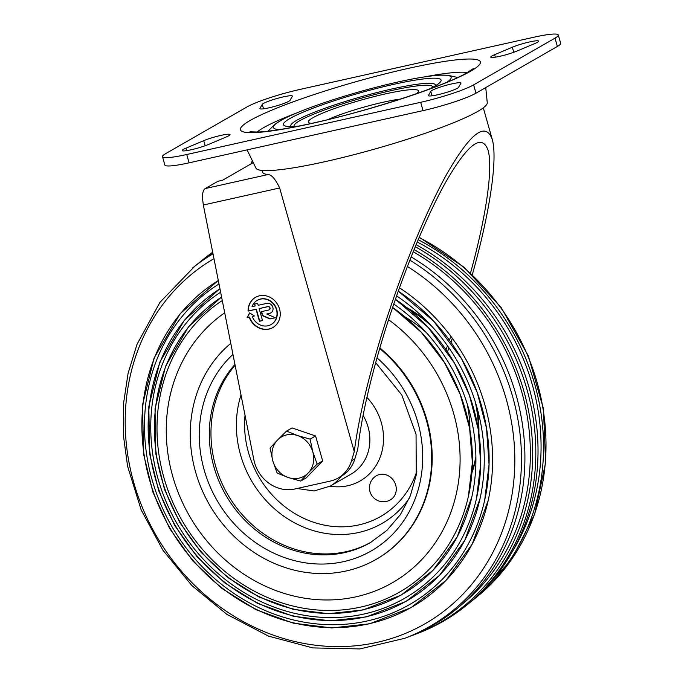 <?xml version="1.0" encoding="UTF-8"?>
<svg xmlns="http://www.w3.org/2000/svg" width="684" height="684" viewBox="0 0 684 684"><rect width="100%" height="100%" fill="white"/><g stroke="black" fill="none" stroke-linecap="round" stroke-linejoin="round"><path stroke-width="1.03" d="M379.629 474.499A13.937 12.509 -119.9 0 0 376.457 475.731A13.937 13.937 0 0 0 372.387 496.37A13.937 13.937 0 0 0 390.342 499.901A13.937 12.509 -119.9 0 0 395.087 483.289A13.937 12.509 -119.9 0 0 379.629 474.499M330.013 486.213A54.711 49.086 -119.9 0 0 379.603 458.622A54.711 49.086 -119.9 0 0 366.906 397.404M297.095 488.487L314.11 490.975L330.218 486.093L351.037 474.14A44.255 39.706 -119.9 0 0 363.084 415.393M471.9 472.883A130.678 117.246 -119.9 0 0 475.893 458.887M478.911 433.494A130.678 117.246 -119.9 0 0 476.808 406.989M428.364 322.609A130.678 117.246 -119.9 0 0 406.535 307.441M472.011 471.404A130.678 117.246 -119.9 0 0 475.876 456.929M478.441 430.356A130.678 117.246 -119.9 0 0 475.175 401.517M432.262 326.781A130.678 117.246 -119.9 0 0 408.998 309.424M471.344 601.33A216.093 193.888 -119.9 0 0 474.32 598.97A216.093 193.888 -119.9 0 0 418.146 239.682M511.931 552.279A213.485 191.546 -119.9 0 0 417.18 241.982M411.435 635.718A217.307 194.974 -119.9 0 0 415.017 634.41L417.864 633.324A217.794 195.419 -119.9 0 0 466.035 605.673L468.403 603.758A217.307 194.974 -119.9 0 0 416.06 244.667M212.698 252.234A217.794 195.419 -119.9 0 0 203.174 259.424L200.805 261.339A217.307 194.974 -119.9 0 0 197.864 263.767M466.035 605.673A217.794 195.419 -119.9 0 0 415.222 246.693M212.75 252.482A217.307 194.974 -119.9 0 0 200.805 261.339M415.017 634.41A217.307 194.974 -119.9 0 0 532.682 453.312A217.307 194.974 -119.9 0 0 414.051 249.574M461.469 604.784A214.699 192.64 -119.9 0 0 413.162 251.763M212.921 253.337A216.093 193.888 -119.9 0 0 194.88 266.127L159.919 302.379L136.98 344.411L128.079 373.378L123.496 403.799L123.342 434.998L127.6 466.291L141.152 509.845L162.92 550.218L191.905 585.572L226.823 614.326L268.453 636.103L312.862 647.919L359.827 648.936L404.757 638.3A215.554 193.41 -119.9 0 0 521.456 462.162A215.554 193.41 -119.9 0 0 409.827 260.134M404.757 638.3L407.903 637.112A216.093 193.888 -119.9 0 0 524.902 459.451A216.093 193.888 -119.9 0 0 411.118 256.868M218.316 280.534A189.819 170.316 -119.9 0 0 190.203 557.075A189.819 170.316 -119.9 0 0 456.938 567.737A189.819 170.316 -119.9 0 0 399.439 287.767M218.991 283.971A186.527 167.358 -119.9 0 0 192.136 555.536A186.527 167.358 -119.9 0 0 453.919 566.01A186.527 167.358 -119.9 0 0 398.242 291.145M219.949 288.785A181.91 163.22 -119.9 0 0 194.846 553.373A181.91 163.22 -119.9 0 0 449.696 563.599A181.91 163.22 -119.9 0 0 396.566 295.873M220.633 292.23A178.618 160.261 -119.9 0 0 196.778 551.826A178.618 160.261 -119.9 0 0 446.669 561.889A178.618 160.261 -119.9 0 0 395.386 299.267M221.59 297.061A174.001 156.123 -119.9 0 0 199.471 549.645A174.001 156.123 -119.9 0 0 442.428 559.495A174.001 156.123 -119.9 0 0 393.745 304.038M222.274 300.515A170.709 153.173 -119.9 0 0 227.575 573.56A170.709 153.173 -119.9 0 0 468.395 496.345A170.709 153.173 -119.9 0 0 392.59 307.458L421.216 332.193L444.48 362.571L460.17 394.283L469.609 428.124L472.387 462.641L468.395 496.345M224.711 312.802A159.03 142.691 -119.9 0 0 208.21 542.557A159.03 142.691 -119.9 0 0 428.577 551.817A159.03 142.691 -119.9 0 0 388.546 319.693M376.303 559.281A130.678 117.246 -119.9 0 0 376.551 559.144A130.678 117.246 -119.9 0 0 379.842 347.951M230.764 343.351A130.678 117.246 -119.9 0 0 214.742 513.231A130.678 117.246 -119.9 0 0 376.055 559.426A130.678 117.246 -119.9 0 0 379.68 348.515M235.108 365.247A113.253 101.617 -119.9 0 0 236.844 508.118A113.253 101.617 -119.9 0 0 371.138 542.155M254.32 315.905L252.268 316.495L254.422 315.974L249.549 312.887L247.069 317.761L249.198 317.239A17.425 15.629 -119.9 0 0 272.831 327.568A17.425 15.629 -119.9 0 0 277.713 304.671A17.425 15.629 -119.9 0 0 255.483 297.343A17.425 15.629 -119.9 0 0 248.061 311.092L256.064 309.305L259.458 321.292L262.536 320.608L259.142 308.621L267.76 306.697A1.744 1.565 -119.9 0 1 269.103 309.869L269.368 309.715A1.744 1.565 -119.9 0 0 268.025 306.543L267.76 306.697M252.268 316.495A13.937 12.509 -119.9 0 0 271.095 324.541A13.937 12.509 -119.9 0 0 275.002 306.227A13.937 12.509 -119.9 0 0 257.218 300.37A13.937 12.509 -119.9 0 0 252.045 306.663L255.123 305.979L254.559 303.978L257.637 303.294L258.201 305.286L266.82 303.371A5.224 4.694 -119.9 0 1 272.617 306.663A5.224 4.694 -119.9 0 1 270.838 312.896A5.224 4.694 -119.9 0 1 269.65 313.358L266.751 313.999L275.293 317.761L269.923 318.958L262.451 315.666L261.314 311.673L268.701 310.023A1.744 1.565 -119.9 0 0 269.103 309.869M262.015 170.444L262.476 172.103A114.998 13.654 -15.8 0 0 268.06 174.54C271.574 174.634 275.438 179.114 279.653 187.98L354.261 451.654L351.533 460.751L354.868 458.836L357.775 449.149C361.075 420.07 369.078 384.134 381.8 341.342C399.422 282.603 423.926 221.394 445.139 183.15C467.471 144.179 481.767 133.158 488.025 150.078C493.207 167.665 486.384 215.605 470.515 272.984M354.868 458.836A34.85 31.267 -119.9 0 1 341.444 476.115L338.11 478.031A34.85 31.267 -119.9 0 1 330.175 481.109L294.736 489.017A34.85 31.267 -119.9 0 1 253.832 459.657L203.336 205.012L279.653 187.98M338.11 478.031A34.85 31.267 -119.9 0 0 351.533 460.751M253.268 162.604L222.548 180.243L217.931 181.277L205.26 188.553A13.937 5.925 77.4 0 0 202.755 200.429L203.336 205.012M450.816 336.246L449.439 340.196M447.464 345.753L446.036 349.738M354.261 451.654C358.236 421.489 366.521 385.22 379.133 342.872C397.891 280.346 423.977 215.186 446.558 174.471C470.327 132.995 485.546 121.256 492.206 139.271C497.875 158.44 490.06 211.647 472.311 274.66M452.312 338.272L450.918 342.248M448.935 347.857L447.49 351.875M447.062 82.157A92.331 10.961 -15.8 0 0 440.752 75.154A92.331 10.961 -15.8 0 0 359.271 91.827A92.331 10.961 -15.8 0 0 281.141 120.324A92.331 10.961 -15.8 0 0 279.44 129.592M428.398 89.442A81.9 9.721 -15.8 0 0 434.212 86.458A81.9 9.721 -15.8 0 0 359.613 93.015A81.9 9.721 -15.8 0 0 292.632 126.514A81.9 9.721 -15.8 0 0 299.147 126.018M162.51 156.696L164.861 165.024A41.818 4.968 -15.8 0 0 189.092 162.826L423.028 110.62A41.818 4.968 -15.8 0 0 475.979 93.186L557.366 46.452A41.818 4.968 -15.8 0 0 560.666 43.314L558.306 34.987A41.818 4.968 -15.8 0 0 534.084 37.184L300.139 89.39A41.818 4.968 -15.8 0 0 247.189 106.824L165.81 153.549A41.818 4.968 -15.8 0 0 162.51 156.696A41.818 4.968 -15.8 0 0 186.732 154.507L420.677 102.301A41.818 4.968 -15.8 0 0 473.627 84.867L555.015 38.133A41.818 4.968 -15.8 0 0 558.306 34.987M203.712 140.682L186.014 148.146A15.681 1.864 -15.8 0 0 182.166 150.574A15.681 1.864 -15.8 0 0 192.101 149.557A15.681 1.864 -15.8 0 0 208.5 144.461L226.199 136.997A15.681 1.864 -15.8 0 0 230.046 134.568A15.681 1.864 -15.8 0 0 220.111 135.586A15.681 1.864 -15.8 0 0 203.712 140.682L205.149 145.752M290.033 100.343L292.35 96.316A15.681 1.864 -15.8 0 0 292.393 96.068A15.681 1.864 -15.8 0 0 277.713 98.291A15.681 1.864 -15.8 0 0 262.271 104.361L259.954 108.388A15.681 1.864 -15.8 0 0 259.911 108.636A15.681 1.864 -15.8 0 0 274.592 106.413A15.681 1.864 -15.8 0 0 290.033 100.343M512.316 47.23L494.618 54.694A15.681 1.864 -15.8 0 0 490.77 57.114A15.681 1.864 -15.8 0 0 500.705 56.105A15.681 1.864 -15.8 0 0 517.104 51.009L534.803 43.545A15.681 1.864 -15.8 0 0 538.65 41.117A15.681 1.864 -15.8 0 0 528.715 42.134A15.681 1.864 -15.8 0 0 512.316 47.23L513.752 52.3M458.554 87.33L460.862 83.303A15.681 1.864 -15.8 0 0 460.913 83.055A15.681 1.864 -15.8 0 0 446.224 85.278A15.681 1.864 -15.8 0 0 430.783 91.348L428.475 95.375A15.681 1.864 -15.8 0 0 428.423 95.623A15.681 1.864 -15.8 0 0 443.104 93.4A15.681 1.864 -15.8 0 0 458.554 87.33M252.858 161.775L251.284 162.125L252.653 161.338M247.095 149.882L255.953 168.144A120.222 14.278 -15.8 0 0 325.498 161.561A120.222 14.278 -15.8 0 0 487.264 102.694L485.751 87.578M251.284 162.125L251.678 163.519M249.694 312.973L247.343 317.607L249.472 317.085A17.425 15.629 -119.9 0 0 272.967 327.491M255.611 297.275A17.425 15.629 -119.9 0 0 248.326 310.938L256.329 309.151L259.723 321.138L262.511 320.514M259.142 308.621L268.025 306.543M261.613 311.613L262.716 315.512L270.189 318.804L275.148 317.701M266.751 313.999L269.915 313.204A5.224 4.694 -119.9 0 0 270.967 312.819M254.85 303.918L255.123 305.979M271.232 324.464A13.937 12.509 -119.9 0 0 271.36 324.387A13.937 12.509 -119.9 0 0 275.267 306.073A13.937 12.509 -119.9 0 0 257.483 300.216A13.937 12.509 -119.9 0 0 257.346 300.293M286.545 431.091L297.54 435.554L310.091 439.119L315.589 435.964L292.042 427.936L286.545 431.091L277.533 440.017A22.649 20.323 60.1 0 1 297.54 435.554A22.649 20.323 60.1 0 1 312.853 452.056A22.649 20.323 60.1 0 1 308.151 473.037L300.686 481.066L288.144 477.5L277.14 473.037L272.831 460.99A22.649 20.323 60.1 0 1 277.533 440.017L270.069 448.054L272.831 460.99A22.649 20.323 60.1 0 0 288.144 477.5A22.649 20.323 60.1 0 0 308.151 473.037L317.162 464.111L322.66 460.956L315.589 435.964M300.686 481.066L306.184 477.911L322.66 460.956M310.091 439.119L312.853 452.056L317.162 464.111M245.034 415.316A95.717 85.885 -119.9 0 0 314.366 522.508A95.717 85.885 -119.9 0 0 416.864 471.216M330.218 486.093A44.255 39.706 -119.9 0 0 341.282 476.209M469.917 429.868A120.914 108.491 -119.9 0 0 467.138 403.663M426.354 332.646A120.914 108.491 -119.9 0 0 405.133 317.025M419.189 237.22L464.128 267.29L501.329 307.766L528.364 355.988L543.447 408.801L545.593 462.735L534.623 514.257L511.23 559.982L476.936 596.858A215.554 193.41 -119.9 0 0 419.061 237.519M213.015 253.815A215.554 193.41 -119.9 0 0 192.272 268.231M213.972 258.655A210.869 189.203 -119.9 0 0 177.789 566.856A210.869 189.203 -119.9 0 0 476.064 578.903A210.869 189.203 -119.9 0 0 407.365 266.469M232.953 354.372A120.914 108.491 -119.9 0 0 235.476 525.201A120.914 108.491 -119.9 0 0 397.327 529.134A120.914 108.491 -119.9 0 0 377.004 357.877M234.954 364.478A113.253 101.617 -119.9 0 0 234.74 508.503A113.253 101.617 -119.9 0 0 370.318 542.634L386.853 530.433L400.379 514.642L410.323 495.9L416.265 474.97L416.052 434.314L401.807 394.993L375.67 362.648M241.007 394.993A102.455 91.921 -119.9 0 0 289.494 519.926A102.455 91.921 -119.9 0 0 409.425 498.063M205.26 188.553L268.06 174.54M312.665 123.257A124.702 14.809 -15.8 0 0 479.681 60.85A124.702 14.809 -15.8 0 0 288.879 103.421A124.702 14.809 -15.8 0 0 312.665 123.257M467.386 72.572A112.698 13.381 -15.8 0 0 424.755 76.865M295.659 113.39A112.698 13.381 -15.8 0 0 257.099 132.072M435.494 85.705A75.206 8.926 -15.8 0 0 360.707 96.906A75.206 8.926 -15.8 0 0 291.145 126.549M432.81 87.227A72.068 8.559 -15.8 0 0 361.092 98.265A72.068 8.559 -15.8 0 0 294.231 126.437M416.257 93.785A57.234 6.797 -15.8 0 0 361.571 99.958A57.234 6.797 -15.8 0 0 311.767 123.351M400.508 99.069A47.581 5.652 -15.8 0 0 327.944 119.597M186.715 150.625L186.014 148.146M260.082 108.816L259.954 108.388M263.528 108.816L262.271 104.361M495.319 57.174L494.618 54.694M428.594 95.803L428.475 95.375M432.04 95.803L430.783 91.348M557.366 46.452L555.015 38.133M475.979 93.186L473.627 84.867M423.028 110.62L420.677 102.301M189.092 162.826L186.732 154.507M476.936 596.858L474.32 598.97M218.29 280.423L180.243 313.605L154.088 357.988L142.597 404.552L143.495 453.808L152.942 492.275L169.649 528.544L192.888 561.008L221.625 588.223L256.004 609.701L293.325 623.158L331.8 627.946L369.565 623.825L410.896 607.734L445.9 580.528L472.234 544.054L488.119 500.765M398.233 291.145L433.613 321.112L461.572 358.818L477.244 392.556L486.529 428.287L489.051 464.581L484.717 500.004M219.923 288.674L184.347 320.24L159.825 362.118L148.804 406.741L149.676 453.945L158.722 490.813L174.736 525.568L197.001 556.673L224.54 582.768L257.5 603.348L293.265 616.241L330.133 620.833L366.333 616.882L405.945 601.458L439.496 575.381L464.727 540.42L479.954 498.935M395.386 299.276L428.304 327.61L454.398 362.982L469.404 395.284L478.296 429.501L480.707 464.256L476.551 498.174M221.565 296.942L188.451 326.875L165.562 366.248L155.02 408.929L155.849 454.091L164.511 489.351L179.824 522.593L201.122 552.347L227.464 577.305L258.988 596.987L293.197 609.324L328.465 613.71L363.093 609.94L400.986 595.183L433.092 570.242L457.228 536.795L471.798 497.106M376.055 559.426L376.551 559.144M473.311 68.605L466.24 73.205C442.753 86.611 369.018 110.868 313.306 123.009C288.708 128.43 270.266 131.439 257.979 132.038L249.968 131.798M457.707 77.48L447.9 75.257L440.752 75.154M267.914 131.191L275.105 124.155L281.141 120.324M434.212 86.458L436.238 85.252M292.632 126.514L290.272 126.557M483.306 107.824L492.206 139.271"/></g></svg>
